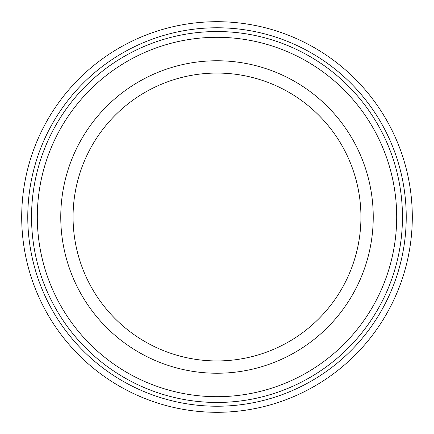 <?xml version="1.0" encoding="UTF-8"?>
<svg xmlns="http://www.w3.org/2000/svg" width="434" height="434" viewBox="0 0 434 434"><rect width="100%" height="100%" fill="white"/><g stroke="black" fill="none" stroke-linecap="round" stroke-linejoin="round"><path stroke-width="0.65" d="M21.7 217A195.3 195.3 0 0 1 217 21.7A195.3 195.3 0 0 1 412.3 217A195.3 195.3 0 0 1 217 412.3A195.3 195.3 0 0 1 21.7 217L31.541 217A185.459 185.459 0 0 1 217.103 31.541A185.459 185.459 0 0 1 402.459 217.201A185.459 185.459 0 0 1 216.897 402.459A185.459 185.459 0 0 1 31.541 217A185.459 185.459 0 0 0 216.897 402.459A185.459 185.459 0 0 0 402.459 217M60.76 217A156.24 156.24 0 0 1 217 60.76A156.24 156.24 0 0 1 373.24 217A156.24 156.24 0 0 1 217 373.24A156.24 156.24 0 0 1 60.76 217M73.064 217A143.936 143.936 0 0 1 217 73.064A143.936 143.936 0 0 1 360.936 217A143.936 143.936 0 0 1 217 360.936A143.936 143.936 0 0 1 73.064 217M27.771 217A189.229 189.229 0 0 1 217 27.771A189.229 189.229 0 0 1 406.229 217A189.229 189.229 0 0 1 217 406.229A189.229 189.229 0 0 1 27.771 217M396.692 217.195A179.692 179.692 0 0 0 217.098 37.308A179.692 179.692 0 0 0 37.308 217A179.692 179.692 0 0 0 216.902 396.692A179.692 179.692 0 0 0 396.692 217.195"/></g></svg>
